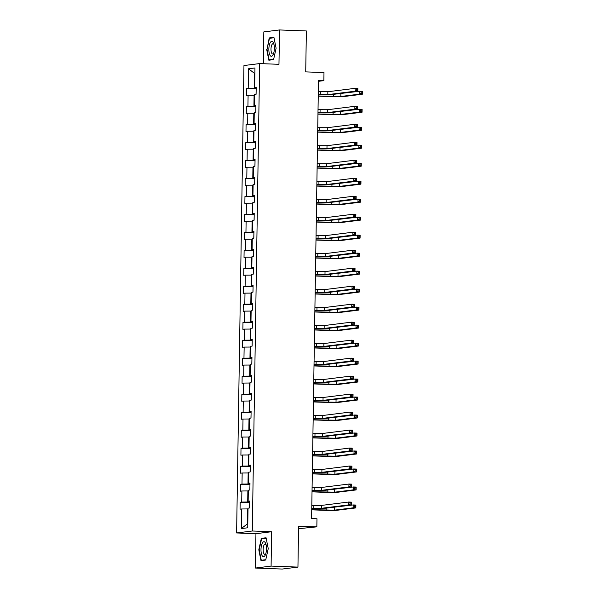<?xml version="1.0" encoding="UTF-8"?>
<svg xmlns="http://www.w3.org/2000/svg" width="599" height="599" viewBox="0 0 599 599"><rect width="100%" height="100%" fill="white"/><g stroke="black" fill="none" stroke-linecap="round" stroke-linejoin="round"><path stroke-width="0.9" d="M298.542 528.707L316.849 526.85L316.976 518.779L311.6 518.577L318.488 80.438L323.857 80.64L323.984 72.569L305.722 71.887L306.366 30.953L279.508 29.95L263.83 31.904L263.328 63.726M255.406 568.047L282.264 569.05L297.943 567.096L271.085 566.092L271.624 531.732L252.291 531.006L236.612 532.96L255.945 533.687L255.406 568.047L271.085 566.092M252.291 531.006L259.637 63.584L243.958 65.538L236.612 532.96M248.518 68.765L248.203 88.367L246.661 88.562L246.548 95.481L248.098 95.286L247.926 106.352L246.376 106.547L246.271 113.466L247.814 113.271L247.642 124.337L246.092 124.532L245.987 131.451L247.529 131.256L247.357 142.33L245.815 142.517L245.702 149.436L247.252 149.248L247.08 160.315L245.53 160.51L245.418 167.428L246.968 167.233L246.795 178.3L245.246 178.495L245.141 185.413L246.683 185.218L246.511 196.285L244.961 196.479L244.856 203.398L246.406 203.203L246.226 214.277L244.684 214.464L244.572 221.383L246.122 221.196L245.949 232.262L244.399 232.457L244.287 239.368L245.837 239.181L245.665 250.247L244.115 250.442L244.01 257.36L245.553 257.166L245.38 268.232L243.838 268.427L243.726 275.345L245.276 275.151L245.096 286.217L243.553 286.412L243.441 293.33L244.991 293.136L244.819 304.21L243.269 304.397L243.164 311.315L244.706 311.128L244.534 322.195L242.984 322.389L242.88 329.308L244.422 329.113L244.25 340.18L242.707 340.374L242.595 347.293L244.145 347.098L243.965 358.165L242.423 358.359L242.31 365.278L243.86 365.083L243.688 376.157L242.138 376.344L242.033 383.263L243.576 383.075L243.404 394.142L241.854 394.337L241.749 401.255L243.291 401.06L243.119 412.127L241.577 412.322L241.464 419.24L243.014 419.045L242.835 430.112L241.292 430.307L241.18 437.225L242.73 437.03L242.558 448.104L241.008 448.292L240.903 455.21L242.445 455.015L242.273 466.089L240.723 466.277L240.618 473.195L242.161 473.008L241.989 484.074L240.446 484.269L240.334 491.187L241.884 490.993L241.711 502.059L240.162 502.254L240.049 509.172L241.599 508.978L241.292 528.58L247.731 527.779L248.038 508.177L249.588 507.982L249.693 501.064L248.151 501.258L248.323 490.192L249.873 489.997L249.978 483.079L248.428 483.273L248.607 472.207L250.15 472.012L250.262 465.094L248.712 465.288L248.885 454.214L250.434 454.027L250.547 447.109L248.997 447.296L249.169 436.229L250.719 436.035L250.824 429.116L249.281 429.311L249.454 418.244L250.996 418.05L251.108 411.131L249.558 411.326L249.738 400.259L251.281 400.065L251.393 393.146L249.843 393.341L250.015 382.267L251.565 382.08L251.67 375.161L250.127 375.348L250.3 364.282L251.85 364.087L251.954 357.176L250.412 357.363L250.584 346.297L252.127 346.102L252.239 339.184L250.689 339.378L250.869 328.312L252.411 328.117L252.523 321.199L250.974 321.393L251.146 310.327L252.696 310.132L252.8 303.214L251.258 303.408L251.43 292.334L252.98 292.147L253.085 285.229L251.543 285.416L251.715 274.349L253.257 274.155L253.37 267.236L251.82 267.431L251.999 256.365L253.542 256.17L253.654 249.251L252.104 249.446L252.276 238.38L253.826 238.185L253.931 231.266L252.389 231.461L252.561 220.387L254.111 220.2L254.216 213.281L252.673 213.469L252.845 202.402L254.388 202.207L254.5 195.296L252.95 195.484L253.122 184.417L254.672 184.222L254.785 177.304L253.235 177.499L253.407 166.432L254.957 166.237L255.062 159.319L253.519 159.514L253.691 148.44L255.241 148.252L255.346 141.334L253.796 141.529L253.976 130.455L255.518 130.268L255.631 123.349L254.081 123.536L254.253 112.47L255.803 112.275L255.915 105.357L254.365 105.551L254.538 94.485L256.087 94.29L256.192 87.372L254.65 87.566L254.957 67.964L248.518 68.765L254.433 73.325L254.201 88.315L256.177 88.39M249.678 502.082L247.701 502.014L247.874 490.94L248.308 490.955M249.686 501.475L248.151 501.258M241.711 502.059L247.701 502.014M241.884 490.993L247.874 490.94M249.963 484.097L247.979 484.022L248.158 472.955L248.592 472.97M249.97 483.49L248.428 483.273M241.989 484.074L247.979 484.022M242.161 473.008L248.158 472.955M250.247 466.112L248.263 466.037L248.435 454.97L248.877 454.985M250.255 465.505L248.712 465.288M242.273 466.089L248.263 466.037M242.445 455.015L248.435 454.97M250.524 448.127L248.548 448.052L248.72 436.985L249.162 437M250.539 447.52L248.997 447.296M242.558 448.104L248.548 448.052M242.73 437.03L248.72 436.985M250.809 430.142L248.832 430.067L249.004 418.993L249.439 419.015M250.816 429.535L249.281 429.311M242.835 430.112L248.832 430.067M243.014 419.045L249.004 418.993M251.093 412.149L249.109 412.075L249.289 401.008L249.723 401.023M251.101 411.543L249.558 411.326M243.119 412.127L249.109 412.075M243.291 401.06L249.289 401.008M251.378 394.164L249.394 394.09L249.566 383.023L250.008 383.038M251.385 393.558L249.843 393.341M243.404 394.142L249.394 394.09M243.576 383.075L249.566 383.023M251.655 376.179L249.678 376.105L249.85 365.038L250.292 365.053M251.67 375.573L250.127 375.348M243.688 376.157L249.678 376.105M243.86 365.083L249.85 365.038M251.939 358.195L249.963 358.12L250.135 347.046L250.569 347.068M251.947 357.588L250.412 357.363M243.965 358.165L249.963 358.12M244.145 347.098L250.135 347.046M252.224 340.202L250.24 340.127L250.419 329.061L250.854 329.076M252.231 339.596L250.689 339.378M244.25 340.18L250.24 340.127M244.422 329.113L250.419 329.061M252.508 322.217L250.524 322.142L250.696 311.076L251.138 311.091M252.516 321.611L250.974 321.393M244.534 322.195L250.524 322.142M244.706 311.128L250.696 311.076M252.785 304.232L250.809 304.157L250.981 293.091L251.415 293.106M252.8 303.626L251.258 303.408M244.819 304.21L250.809 304.157M244.991 293.136L250.981 293.091M253.07 286.247L251.093 286.172L251.266 275.106L251.7 275.121M253.078 285.641L251.543 285.416M245.096 286.217L251.093 286.172M245.276 275.151L251.266 275.106M253.355 268.255L251.37 268.187L251.55 257.113L251.984 257.128M253.362 267.656L251.82 267.431M245.38 268.232L251.37 268.187M245.553 257.166L251.55 257.113M253.632 250.27L251.655 250.195L251.827 239.128L252.269 239.143M253.647 249.663L252.104 249.446M245.665 250.247L251.655 250.195M245.837 239.181L251.827 239.128M253.916 232.285L251.939 232.21L252.112 221.143L252.546 221.158M253.931 231.678L252.389 231.461M245.949 232.262L251.939 232.21M246.122 221.196L252.112 221.143M254.201 214.3L252.224 214.225L252.396 203.158L252.83 203.173M254.208 213.693L252.673 213.469M246.226 214.277L252.224 214.225M246.406 203.203L252.396 203.158M254.485 196.315L252.501 196.24L252.681 185.166L253.115 185.188M254.493 195.708L252.95 195.484M246.511 196.285L252.501 196.24M246.683 185.218L252.681 185.166M254.762 178.322L252.785 178.247L252.958 167.181L253.399 167.196M254.777 177.716L253.235 177.499M246.795 178.3L252.785 178.247M246.968 167.233L252.958 167.181M255.047 160.337L253.07 160.262L253.242 149.196L253.677 149.211M255.054 159.731L253.519 159.514M247.08 160.315L253.07 160.262M247.252 149.248L253.242 149.196M255.331 142.352L253.347 142.277L253.527 131.211L253.961 131.226M255.339 141.746L253.796 141.529M247.357 142.33L253.347 142.277M247.529 131.256L253.527 131.211M255.616 124.367L253.632 124.293L253.804 113.218L254.246 113.241M255.623 123.761L254.081 123.536M247.642 124.337L253.632 124.293M247.814 113.271L253.804 113.218M255.893 106.375L253.916 106.308L254.088 95.234L254.53 95.248M255.908 105.776L254.365 105.551M247.926 106.352L253.916 106.308M248.098 95.286L254.088 95.234M254.874 73.348L254.433 73.325L254.874 73.273M256.185 87.783L254.65 87.566M248.203 88.367L254.201 88.315M316.849 526.85L298.587 526.169L297.943 567.096M259.637 63.584L278.969 64.31L279.508 29.95M318.473 81.314L323.857 80.64M248.031 508.948L247.589 508.925L247.357 523.915L247.791 523.863M241.292 528.58L247.357 523.915M241.599 508.978L247.589 508.925M246.661 88.562L256.17 88.914M246.376 106.547L255.885 106.907M246.092 124.532L255.608 124.892M245.815 142.517L255.324 142.876M245.53 160.51L255.039 160.861M245.246 178.495L254.755 178.846M244.961 196.479L254.478 196.839M244.684 214.464L254.193 214.824M244.399 232.457L253.909 232.809M244.115 250.442L253.624 250.794M243.838 268.427L253.347 268.786M243.553 286.412L253.063 286.771M243.269 304.397L252.778 304.756M242.984 322.389L252.493 322.741M242.707 340.374L252.216 340.726M242.423 358.359L251.932 358.719M242.138 376.344L251.647 376.704M241.854 394.337L251.363 394.689M241.577 412.322L251.086 412.674M241.292 430.307L250.801 430.666M241.008 448.292L250.517 448.651M240.723 466.277L250.24 466.636M240.446 484.269L249.955 484.621M240.162 502.254L249.671 502.613M266.667 49.388L268.854 60.214L273.578 59.63L276.109 48.212L273.923 37.378L269.206 37.962L267.034 49.403M271.624 531.732L255.945 533.687M265.716 560.028L268.247 548.609L266.061 537.775L261.344 538.366L258.805 549.785L260.992 560.619L265.716 560.028M271.549 38.051L269.206 37.962M263.687 538.449L261.344 538.366M318.264 94.605L327.81 94.62L355.125 91.213L355.17 88.33L357.85 88.435L357.805 91.318L330.498 94.717A8.663 0.479 0.9 0 1 319.26 94.814L318.264 94.777M318.309 91.722L327.855 91.737L355.17 88.33L356.51 89.161L356.495 90.314L357.566 90.352L357.588 89.199L356.51 89.161M357.566 90.352L357.805 91.318L355.125 91.213L356.495 90.314M357.588 89.199L357.85 88.435M256.155 89.932L256.035 94.298M318.241 95.975L340.824 96.476L359.655 94.133L359.7 91.25L362.388 91.347L362.343 94.23L343.504 96.581A8.663 0.479 0.9 0 1 332.273 96.671L318.241 96.147M338.57 93.714L359.7 91.25L361.047 92.074L361.025 93.227L362.103 93.272L362.118 92.119L361.047 92.074M362.103 93.272L362.343 94.23L359.655 94.133L361.025 93.227M362.118 92.119L362.388 91.347M270.127 55.467A7.51 2.748 -87.9 0 0 273.264 54.374A7.51 2.748 -87.9 0 0 273.676 43.375A7.51 2.748 -87.9 0 0 273.084 42.147A7.51 2.748 -87.9 0 0 269.28 45.352A7.51 2.748 -87.9 0 0 270.127 55.467M273.975 44.438A5.136 1.879 -87.9 0 0 273.885 44.296A5.136 1.879 -87.9 0 0 273.069 43.72A5.136 1.879 -87.9 0 0 271.092 47.606A5.136 1.879 -87.9 0 0 271.864 53.416A5.136 1.879 -87.9 0 0 272.68 53.992A5.136 1.879 -87.9 0 0 273.646 53.341M273.646 59.308L269.146 59.87L267.027 49.373L269.483 38.314L273.998 37.744M271.062 59.945L269.146 59.87M266.495 548.864A7.51 2.748 -87.9 0 0 265.814 543.772A7.51 2.748 -87.9 0 0 262.826 542.38A7.51 2.748 -87.9 0 0 260.992 549.545A7.51 2.748 -87.9 0 0 262.459 556.127A7.51 2.748 -87.9 0 0 265.402 554.771A7.51 2.748 -87.9 0 0 266.495 548.864M266.121 544.835A5.136 1.879 -87.9 0 0 265.207 544.117A5.136 1.879 -87.9 0 0 263.126 549.485A5.136 1.879 -87.9 0 0 264.825 554.389A5.136 1.879 -87.9 0 0 265.784 553.738M263.201 560.342L261.284 560.267L259.165 549.777L261.628 538.711L266.136 538.149M265.784 559.706L261.284 560.267M317.979 112.59L327.526 112.605L354.84 109.205L354.885 106.323L357.573 106.42L357.528 109.303L330.214 112.702A8.663 0.479 0.9 0 1 318.982 112.799L317.979 112.762M318.024 109.707L327.578 109.722L354.885 106.323L356.225 107.146L356.21 108.299L357.281 108.337L357.303 107.184L356.225 107.146M357.281 108.337L357.528 109.303L354.84 109.205L356.21 108.299M357.303 107.184L357.573 106.42M317.695 130.575L327.249 130.589L354.556 127.19L354.601 124.307L357.289 124.405L357.244 127.288L329.929 130.694A8.663 0.479 0.9 0 1 318.698 130.784L317.695 130.747M317.74 127.692L327.294 127.707L354.601 124.307L355.948 125.131L355.926 126.284L357.004 126.329L357.019 125.176L355.948 125.131M357.004 126.329L357.244 127.288L354.556 127.19L355.926 126.284M357.019 125.176L357.289 124.405M255.87 107.917L255.758 112.283M317.957 113.96L340.539 114.461L359.378 112.118L359.422 109.235L362.103 109.34L362.058 112.223L343.227 114.566A8.663 0.479 0.9 0 1 331.988 114.656L317.957 114.132M338.285 111.699L359.422 109.235L360.763 110.059L360.748 111.212L361.818 111.257L361.833 110.104L360.763 110.059M361.818 111.257L362.058 112.223L359.378 112.118L360.748 111.212M361.833 110.104L362.103 109.34M255.586 125.902L255.474 130.268M317.68 131.945L340.254 132.454L359.093 130.103L359.138 127.22L361.826 127.325L361.774 130.208L342.942 132.551A8.663 0.479 0.9 0 1 331.704 132.649L317.672 132.117M338.008 129.684L359.138 127.22L360.478 128.051L360.463 129.204L361.534 129.242L361.556 128.089L360.478 128.051M361.534 129.242L361.774 130.208L359.093 130.103L360.463 129.204M361.556 128.089L361.826 127.325M317.418 148.559L326.964 148.574L354.279 145.175L354.323 142.292L357.004 142.397L356.959 145.28L329.652 148.679A8.663 0.479 0.9 0 1 318.413 148.769L317.41 148.732M317.463 145.677L327.009 145.692L354.323 142.292L355.664 143.116L355.641 144.269L356.719 144.314L356.734 143.161L355.664 143.116M356.719 144.314L356.959 145.28L354.279 145.175L355.641 144.269M356.734 143.161L357.004 142.397M317.133 166.552L326.68 166.567L353.994 163.16L354.039 160.277L356.719 160.382L356.675 163.265L329.368 166.664A8.663 0.479 0.9 0 1 318.129 166.754L317.133 166.717M317.178 163.669L326.725 163.684L354.039 160.277L355.379 161.109L355.364 162.262L356.435 162.299L356.457 161.146L355.379 161.109M356.435 162.299L356.675 163.265L353.994 163.16L355.364 162.262M356.457 161.146L356.719 160.382M316.849 184.537L326.403 184.552L353.709 181.153L353.754 178.27L356.442 178.367L356.398 181.25L329.083 184.649A8.663 0.479 0.9 0 1 317.852 184.747L316.849 184.709M316.893 181.654L326.448 181.669L353.754 178.27L355.095 179.094L355.08 180.247L356.15 180.284L356.173 179.131L355.095 179.094M356.15 180.284L356.398 181.25L353.709 181.153L355.08 180.247M356.173 179.131L356.442 178.367M255.309 143.887L255.189 148.26M317.395 149.937L339.97 150.439L358.808 148.095L358.853 145.213L361.541 145.31L361.497 148.193L342.658 150.536A8.663 0.479 0.9 0 1 331.427 150.634L317.388 150.109M337.724 147.668L358.853 145.213L360.194 146.036L360.179 147.189L361.257 147.227L361.272 146.074L360.194 146.036M361.257 147.227L361.497 148.193L358.808 148.095L360.179 147.189M361.272 146.074L361.541 145.31M255.024 161.88L254.904 166.245M317.111 167.922L339.693 168.424L358.524 166.08L358.569 163.198L361.257 163.295L361.212 166.178L342.373 168.521A8.663 0.479 0.9 0 1 331.142 168.619L317.111 168.094M337.439 165.661L358.569 163.198L359.917 164.021L359.894 165.174L360.972 165.212L360.987 164.066L359.917 164.021M360.972 165.212L361.212 166.178L358.524 166.08L359.894 165.174M360.987 164.066L361.257 163.295M254.74 179.865L254.627 184.23M316.826 185.907L339.408 186.409L358.247 184.065L358.292 181.183L360.972 181.28L360.927 184.163L342.096 186.514A8.663 0.479 0.9 0 1 330.858 186.603L316.826 186.079M337.155 183.646L358.292 181.183L359.632 182.006L359.617 183.159L360.688 183.204L360.703 182.051L359.632 182.006M360.688 183.204L360.927 184.163L358.247 184.065L359.617 183.159M360.703 182.051L360.972 181.28M316.564 202.522L326.118 202.537L353.425 199.138L353.47 196.255L356.158 196.352L356.113 199.235L328.799 202.634A8.663 0.479 0.9 0 1 317.567 202.732L316.564 202.694M316.609 199.639L326.163 199.654L353.47 196.255L354.818 197.078L354.795 198.232L355.873 198.269L355.888 197.123L354.818 197.078M355.873 198.269L356.113 199.235L353.425 199.138L354.795 198.232M355.888 197.123L356.158 196.352M254.455 197.85L254.343 202.215M316.549 203.892L339.124 204.394L357.962 202.05L358.007 199.168L360.695 199.272L360.65 202.155L341.812 204.499A8.663 0.479 0.9 0 1 330.573 204.588L316.542 204.064M336.878 201.631L358.007 199.168L359.348 199.999L359.333 201.152L360.403 201.189L360.426 200.036L359.348 199.999M360.403 201.189L360.65 202.155L357.962 202.05L359.333 201.152M360.426 200.036L360.695 199.272M316.287 220.507L325.834 220.522L353.148 217.123L353.193 214.24L355.873 214.337L355.828 217.22L328.522 220.627A8.663 0.479 0.9 0 1 317.283 220.717L316.279 220.679M316.332 217.624L325.878 217.639L353.193 214.24L354.533 215.063L354.518 216.217L355.589 216.261L355.604 215.108L354.533 215.063M355.589 216.261L355.828 217.22L353.148 217.123L354.518 216.217M355.604 215.108L355.873 214.337M254.178 215.835L254.058 220.2M316.265 221.885L338.847 222.386L357.678 220.035L357.723 217.152L360.411 217.257L360.366 220.14L341.527 222.484A8.663 0.479 0.9 0 1 330.296 222.581L316.257 222.049M336.593 219.616L357.723 217.152L359.071 217.984L359.048 219.137L360.126 219.174L360.141 218.021L359.071 217.984M360.126 219.174L360.366 220.14L357.678 220.035L359.048 219.137M360.141 218.021L360.411 217.257M316.002 238.492L325.549 238.507L352.863 235.108L352.908 232.225L355.596 232.33L355.544 235.212L328.237 238.612A8.663 0.479 0.9 0 1 317.006 238.702L316.002 238.664M316.047 235.617L325.594 235.624L352.908 232.225L354.249 233.056L354.234 234.209L355.304 234.246L355.327 233.093L354.249 233.056M355.304 234.246L355.544 235.212L352.863 235.108L354.234 234.209M355.327 233.093L355.596 232.33M253.894 233.827L253.774 238.192M315.98 239.87L338.562 240.371L357.393 238.028L357.438 235.145L360.126 235.242L360.081 238.125L341.243 240.469A8.663 0.479 0.9 0 1 330.012 240.566L315.98 240.042M336.309 237.608L357.438 235.145L358.786 235.969L358.764 237.122L359.842 237.159L359.857 236.006L358.786 235.969M359.842 237.159L360.081 238.125L357.393 238.028L358.764 237.122M359.857 236.006L360.126 235.242M315.718 256.484L325.272 256.499L352.579 253.092L352.624 250.21L355.312 250.315L355.267 253.197L327.952 256.597A8.663 0.479 0.9 0 1 316.721 256.694L315.718 256.657M315.763 253.602L325.317 253.617L352.624 250.21L353.964 251.041L353.949 252.194L355.027 252.231L355.042 251.078L353.964 251.041M355.027 252.231L355.267 253.197L352.579 253.092L353.949 252.194M355.042 251.078L355.312 250.315M253.609 251.812L253.497 256.177M315.695 257.855L338.278 258.356L357.116 256.013L357.161 253.13L359.842 253.227L359.797 256.11L340.966 258.461A8.663 0.479 0.9 0 1 329.727 258.551L315.695 258.027M336.032 255.593L357.161 253.13L358.502 253.954L358.487 255.107L359.557 255.152L359.58 253.998L358.502 253.954M359.557 255.152L359.797 256.11L357.116 256.013L358.487 255.107M359.58 253.998L359.842 253.227M315.433 274.469L324.987 274.484L352.294 271.085L352.339 268.202L355.027 268.3L354.982 271.182L327.675 274.582A8.663 0.479 0.9 0 1 316.437 274.679L315.433 274.642M315.486 271.587L325.032 271.602L352.339 268.202L353.687 269.026L353.665 270.179L354.743 270.216L354.758 269.063L353.687 269.026M354.743 270.216L354.982 271.182L352.294 271.085L353.665 270.179M354.758 269.063L355.027 268.3M253.332 269.797L253.212 274.162M315.418 275.839L337.993 276.341L356.832 273.998L356.877 271.115L359.565 271.22L359.52 274.102L340.681 276.446A8.663 0.479 0.9 0 1 329.45 276.536L315.411 276.012M335.747 273.578L356.877 271.115L358.217 271.939L358.202 273.092L359.273 273.137L359.295 271.983L358.217 271.939M359.273 273.137L359.52 274.102L356.832 273.998L358.202 273.092M359.295 271.983L359.565 271.22M315.156 292.454L324.703 292.469L352.017 289.07L352.062 286.187L354.743 286.285L354.698 289.167L327.391 292.574A8.663 0.479 0.9 0 1 316.152 292.664L315.149 292.626M315.201 289.572L324.748 289.587L352.062 286.187L353.403 287.011L353.388 288.164L354.458 288.209L354.473 287.056L353.403 287.011M354.458 288.209L354.698 289.167L352.017 289.07L353.388 288.164M354.473 287.056L354.743 286.285M253.048 287.782L252.928 292.147M315.134 293.824L337.716 294.334L356.547 291.983L356.592 289.1L359.28 289.205L359.235 292.087L340.397 294.431A8.663 0.479 0.9 0 1 329.165 294.528L315.134 293.997M335.462 291.563L356.592 289.1L357.94 289.931L357.917 291.084L358.996 291.121L359.011 289.968L357.94 289.931M358.996 291.121L359.235 292.087L356.547 291.983L357.917 291.084M359.011 289.968L359.28 289.205M314.872 310.439L324.418 310.454L351.733 307.055L351.778 304.172L354.466 304.277L354.421 307.16L327.106 310.559A8.663 0.479 0.9 0 1 315.875 310.649L314.872 310.611M314.917 307.557L324.463 307.572L351.778 304.172L353.118 304.996L353.103 306.149L354.174 306.194L354.196 305.041L353.118 304.996M354.174 306.194L354.421 307.16L351.733 307.055L353.103 306.149M354.196 305.041L354.466 304.277M252.763 305.767L252.651 310.14M314.849 311.817L337.432 312.319L356.263 309.975L356.308 307.092L358.996 307.19L358.951 310.072L340.112 312.416A8.663 0.479 0.9 0 1 328.881 312.513L314.849 311.989M335.178 309.548L356.308 307.092L357.655 307.916L357.633 309.069L358.711 309.106L358.726 307.953L357.655 307.916M358.711 309.106L358.951 310.072L356.263 309.975L357.633 309.069M358.726 307.953L358.996 307.19M314.587 328.432L324.141 328.447L351.448 325.04L351.493 322.157L354.181 322.262L354.136 325.145L326.822 328.544A8.663 0.479 0.9 0 1 315.591 328.641L314.587 328.604M314.632 325.549L324.186 325.564L351.493 322.157L352.841 322.988L352.818 324.141L353.897 324.179L353.912 323.026L352.841 322.988M353.897 324.179L354.136 325.145L351.448 325.04L352.818 324.141M353.912 323.026L354.181 322.262M252.478 323.76L252.366 328.125M314.565 329.802L337.147 330.304L355.986 327.96L356.031 325.077L358.711 325.175L358.666 328.057L339.835 330.401A8.663 0.479 0.9 0 1 328.596 330.498L314.565 329.974M334.901 327.541L356.031 325.077L357.371 325.901L357.356 327.054L358.427 327.099L358.449 325.946L357.371 325.901M358.427 327.099L358.666 328.057L355.986 327.96L357.356 327.054M358.449 325.946L358.711 325.175M314.31 346.417L323.857 346.432L351.164 343.032L351.209 340.15L353.897 340.247L353.852 343.13L326.545 346.529A8.663 0.479 0.9 0 1 315.306 346.626L314.303 346.589M314.355 343.534L323.902 343.549L351.209 340.15L352.556 340.973L352.534 342.126L353.612 342.164L353.627 341.011L352.556 340.973M353.612 342.164L353.852 343.13L351.164 343.032L352.534 342.126M353.627 341.011L353.897 340.247M252.201 341.744L252.082 346.11M314.288 347.787L336.863 348.289L355.701 345.945L355.746 343.062L358.434 343.16L358.389 346.042L339.551 348.393A8.663 0.479 0.9 0 1 328.319 348.483L314.28 347.959M334.616 345.526L355.746 343.062L357.086 343.886L357.071 345.039L358.142 345.084L358.165 343.931L357.086 343.886M358.142 345.084L358.389 346.042L355.701 345.945L357.071 345.039M358.165 343.931L358.434 343.16M314.026 364.402L323.572 364.417L350.887 361.017L350.932 358.135L353.612 358.232L353.567 361.115L326.26 364.514A8.663 0.479 0.9 0 1 315.022 364.611L314.018 364.574M314.071 361.519L323.617 361.534L350.932 358.135L352.272 358.958L352.257 360.111L353.328 360.156L353.35 359.003L352.272 358.958M353.328 360.156L353.567 361.115L350.887 361.017L352.257 360.111M353.35 359.003L353.612 358.232M251.917 359.729L251.797 364.095M314.003 365.772L336.586 366.281L355.417 363.93L355.462 361.047L358.15 361.152L358.105 364.035L339.266 366.378A8.663 0.479 0.9 0 1 328.035 366.468L314.003 365.944M334.332 363.511L355.462 361.047L356.809 361.878L356.787 363.031L357.865 363.069L357.88 361.916L356.809 361.878M357.865 363.069L358.105 364.035L355.417 363.93L356.787 363.031M357.88 361.916L358.15 361.152M313.741 382.387L323.288 382.402L350.602 379.002L350.647 376.12L353.335 376.217L353.29 379.1L325.976 382.506A8.663 0.479 0.9 0 1 314.745 382.596L313.741 382.559M313.786 379.504L323.333 379.519L350.647 376.12L351.987 376.943L351.972 378.096L353.043 378.141L353.066 376.988L351.987 376.943M353.043 378.141L353.29 379.1L350.602 379.002L351.972 378.096M353.066 376.988L353.335 376.217M251.632 377.714L251.52 382.08M313.719 383.764L336.301 384.266L355.132 381.915L355.185 379.032L357.865 379.137L357.82 382.02L338.989 384.363A8.663 0.479 0.9 0 1 327.75 384.461L313.719 383.929M334.047 381.496L355.185 379.032L356.525 379.863L356.502 381.016L357.581 381.054L357.596 379.901L356.525 379.863M357.581 381.054L357.82 382.02L355.132 381.915L356.502 381.016M357.596 379.901L357.865 379.137M313.457 400.379L323.011 400.387L350.318 396.987L350.363 394.105L353.051 394.209L353.006 397.092L325.691 400.491A8.663 0.479 0.9 0 1 314.46 400.581L313.457 400.544M313.502 397.496L323.056 397.504L350.363 394.105L351.71 394.936L351.688 396.089L352.766 396.126L352.781 394.973L351.71 394.936M352.766 396.126L353.006 397.092L350.318 396.987L351.688 396.089M352.781 394.973L353.051 394.209M251.348 395.707L251.236 400.072M313.434 401.749L336.017 402.251L354.855 399.907L354.9 397.025L357.581 397.122L357.536 400.005L338.705 402.348A8.663 0.479 0.9 0 1 327.466 402.446L313.434 401.922M333.77 399.488L354.9 397.025L356.24 397.848L356.225 399.001L357.296 399.039L357.318 397.886L356.24 397.848M357.296 399.039L357.536 400.005L354.855 399.907L356.225 399.001M357.318 397.886L357.581 397.122M313.18 418.364L322.726 418.379L350.033 414.972L350.078 412.09L352.766 412.194L352.721 415.077L325.414 418.476A8.663 0.479 0.9 0 1 314.176 418.574L313.172 418.536M313.225 415.481L322.771 415.496L350.078 412.09L351.426 412.921L351.403 414.074L352.482 414.111L352.497 412.958L351.426 412.921M352.482 414.111L352.721 415.077L350.033 414.972L351.403 414.074M352.497 412.958L352.766 412.194M251.071 413.692L250.951 418.057M313.157 419.734L335.732 420.236L354.571 417.892L354.615 415.01L357.303 415.107L357.259 417.99L338.42 420.341A8.663 0.479 0.9 0 1 327.189 420.431L313.15 419.906M333.486 417.473L354.615 415.01L355.956 415.833L355.941 416.986L357.011 417.031L357.034 415.878L355.956 415.833M357.011 417.031L357.259 417.99L354.571 417.892L355.941 416.986M357.034 415.878L357.303 415.107M312.895 436.349L322.442 436.364L349.756 432.965L349.801 430.082L352.482 430.179L352.437 433.062L325.13 436.461A8.663 0.479 0.9 0 1 313.891 436.559L312.888 436.521M312.94 433.466L322.487 433.481L349.801 430.082L351.141 430.906L351.126 432.059L352.197 432.096L352.219 430.943L351.141 430.906M352.197 432.096L352.437 433.062L349.756 432.965L351.126 432.059M352.219 430.943L352.482 430.179M250.786 431.677L250.667 436.042M312.873 437.719L335.455 438.221L354.286 435.877L354.331 432.995L357.019 433.099L356.974 435.982L338.136 438.326A8.663 0.479 0.9 0 1 326.904 438.416L312.873 437.891M333.201 435.458L354.331 432.995L355.679 433.826L355.656 434.979L356.734 435.016L356.749 433.863L355.679 433.826M356.734 435.016L356.974 435.982L354.286 435.877L355.656 434.979M356.749 433.863L357.019 433.099M312.611 454.334L322.157 454.349L349.472 450.95L349.517 448.067L352.205 448.164L352.16 451.047L324.845 454.454A8.663 0.479 0.9 0 1 313.614 454.544L312.611 454.506M312.656 451.451L322.21 451.466L349.517 448.067L350.857 448.891L350.842 450.044L351.913 450.089L351.935 448.936L350.857 448.891M351.913 450.089L352.16 451.047L349.472 450.95L350.842 450.044M351.935 448.936L352.205 448.164M250.502 449.662L250.389 454.027M312.588 455.704L335.17 456.213L354.009 453.862L354.054 450.98L356.734 451.084L356.69 453.967L337.858 456.311A8.663 0.479 0.9 0 1 326.62 456.408L312.588 455.876M332.917 453.443L354.054 450.98L355.394 451.811L355.379 452.964L356.45 453.001L356.465 451.848L355.394 451.811M356.45 453.001L356.69 453.967L354.009 453.862L355.379 452.964M356.465 451.848L356.734 451.084M312.326 472.319L321.88 472.334L349.187 468.935L349.232 466.052L351.92 466.157L351.875 469.039L324.561 472.439A8.663 0.479 0.9 0 1 313.329 472.529L312.326 472.491M312.371 469.436L321.925 469.451L349.232 466.052L350.58 466.883L350.557 468.036L351.635 468.074L351.65 466.921L350.58 466.883M351.635 468.074L351.875 469.039L349.187 468.935L350.557 468.036M351.65 466.921L351.92 466.157M250.217 467.647L250.105 472.019M312.311 473.697L334.886 474.198L353.724 471.855L353.769 468.972L356.45 469.069L356.405 471.952L337.574 474.296A8.663 0.479 0.9 0 1 326.335 474.393L312.304 473.869M332.64 471.435L353.769 468.972L355.11 469.796L355.095 470.949L356.165 470.986L356.188 469.833L355.11 469.796M356.165 470.986L356.405 471.952L353.724 471.855L355.095 470.949M356.188 469.833L356.45 469.069M312.049 490.311L321.596 490.326L348.903 486.92L348.955 484.037L351.635 484.142L351.591 487.024L324.284 490.424A8.663 0.479 0.9 0 1 313.045 490.521L312.042 490.484M312.094 487.429L321.641 487.444L348.955 484.037L350.295 484.868L350.273 486.021L351.351 486.059L351.366 484.905L350.295 484.868M351.351 486.059L351.591 487.024L348.903 486.92L350.273 486.021M351.366 484.905L351.635 484.142M249.94 485.639L249.82 490.004M312.027 491.682L334.601 492.183L353.44 489.84L353.485 486.957L356.173 487.054L356.128 489.937L337.289 492.288A8.663 0.479 0.9 0 1 326.058 492.378L312.019 491.854M332.355 489.42L353.485 486.957L354.825 487.781L354.81 488.934L355.888 488.979L355.903 487.826L354.825 487.781M355.888 488.979L356.128 489.937L353.44 489.84L354.81 488.934M355.903 487.826L356.173 487.054M311.765 508.296L321.311 508.311L348.625 504.912L348.67 502.029L351.351 502.127L351.306 505.009L323.999 508.409A8.663 0.479 0.9 0 1 312.76 508.506L311.765 508.469M311.809 505.414L321.356 505.429L348.67 502.029L350.011 502.853L349.996 504.006L351.066 504.044L351.089 502.89L350.011 502.853M351.066 504.044L351.306 505.009L348.625 504.912L349.996 504.006M351.089 502.89L351.351 502.127M249.656 503.624L249.536 507.989M311.742 509.667L334.324 510.168L353.155 507.825L353.2 504.942L355.888 505.039L355.843 507.922L337.005 510.273A8.663 0.479 0.9 0 1 325.774 510.363L311.742 509.839M332.071 507.405L353.2 504.942L354.548 505.766L354.526 506.919L355.604 506.964L355.619 505.811L354.548 505.766M355.604 506.964L355.843 507.922L353.155 507.825L354.526 506.919M355.619 505.811L355.888 505.039M320.368 91.797L320.323 94.679M327.855 91.737L327.81 94.62M333.366 94.357L333.329 96.536M340.868 93.594L340.824 96.476M320.083 109.782L320.038 112.664M327.578 109.722L327.526 112.605M319.806 127.767L319.754 130.649M327.294 127.707L327.249 130.589M333.081 112.35L333.051 114.529M340.584 111.579L340.539 114.461M332.797 130.335L332.767 132.514M340.299 129.571L340.254 132.454M319.522 145.759L319.477 148.642M327.009 145.692L326.964 148.574M319.237 163.744L319.192 166.627M326.725 163.684L326.68 166.567M318.953 181.729L318.908 184.612M326.448 181.669L326.403 184.552M332.52 148.32L332.482 150.499M340.022 147.556L339.97 150.439M332.235 166.305L332.198 168.484M339.738 165.541L339.693 168.424M331.951 184.29L331.921 186.476M339.453 183.526L339.408 186.409M318.675 199.714L318.631 202.597M326.163 199.654L326.118 202.537M331.674 202.282L331.636 204.461M339.169 201.511L339.124 204.394M318.391 217.707L318.346 220.589M325.878 217.639L325.834 220.522M331.389 220.267L331.352 222.446M338.892 219.504L338.847 222.386M318.106 235.692L318.062 238.574M325.594 235.624L325.549 238.507M331.105 238.252L331.067 240.431M338.607 237.489L338.562 240.371M317.822 253.677L317.777 256.559M325.317 253.617L325.272 256.499M330.82 256.237L330.79 258.424M338.323 255.474L338.278 258.356M317.545 271.661L317.5 274.544M325.032 271.602L324.987 274.484M330.543 274.23L330.506 276.409M338.038 273.458L337.993 276.341M317.26 289.646L317.215 292.529M324.748 289.587L324.703 292.469M330.259 292.215L330.221 294.394M337.761 291.451L337.716 294.334M316.976 307.639L316.931 310.522M324.463 307.572L324.418 310.454M329.974 310.2L329.944 312.379M337.477 309.436L337.432 312.319M316.691 325.624L316.646 328.507M324.186 325.564L324.141 328.447M329.69 328.185L329.66 330.363M337.192 327.421L337.147 330.304M316.414 343.609L316.369 346.492M323.902 343.549L323.857 346.432M329.413 346.177L329.375 348.356M336.908 345.406L336.863 348.289M316.13 361.594L316.085 364.477M323.617 361.534L323.572 364.417M329.128 364.162L329.091 366.341M336.631 363.398L336.586 366.281M315.845 379.586L315.8 382.469M323.333 379.519L323.288 382.402M328.844 382.147L328.814 384.326M336.346 381.383L336.301 384.266M315.561 397.571L315.516 400.454M323.056 397.504L323.011 400.387M328.559 400.132L328.529 402.311M336.061 399.368L336.017 402.251M315.284 415.556L315.239 418.439M322.771 415.496L322.726 418.379M328.282 418.117L328.245 420.303M335.777 417.353L335.732 420.236M314.999 433.541L314.954 436.424M322.487 433.481L322.442 436.364M327.997 436.109L327.96 438.288M335.5 435.338L335.455 438.221M314.715 451.534L314.67 454.409M322.21 451.466L322.157 454.349M327.713 454.094L327.683 456.273M335.215 453.331L335.17 456.213M314.43 469.519L314.385 472.401M321.925 469.451L321.88 472.334M327.428 472.079L327.398 474.258M334.931 471.316L334.886 474.198M314.153 487.504L314.108 490.386M321.641 487.444L321.596 490.326M327.151 490.064L327.114 492.243M334.646 489.301L334.601 492.183M313.869 505.489L313.824 508.371M321.356 505.429L321.311 508.311M326.867 508.057L326.829 510.236M334.369 507.286L334.324 510.168"/></g></svg>

